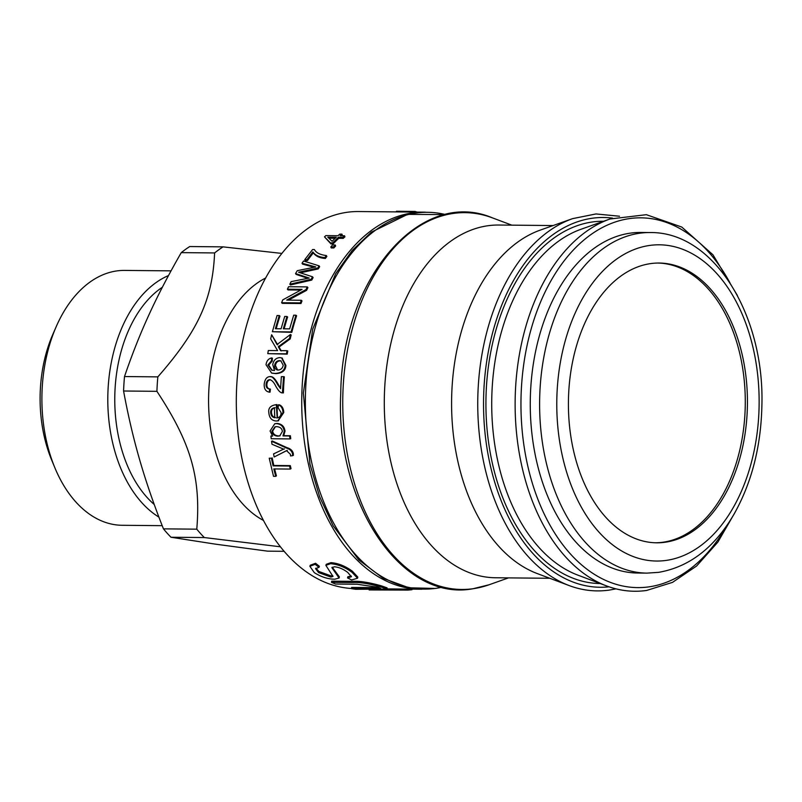 <?xml version="1.0" encoding="UTF-8"?>
<svg xmlns="http://www.w3.org/2000/svg" width="802" height="802" viewBox="0 0 802 802"><rect width="100%" height="100%" fill="white"/><g stroke="black" fill="none" stroke-linecap="round" stroke-linejoin="round"><path stroke-width="1.2" d="M646.963 573.119L637.61 573.029A170.295 108.962 -89.5 0 1 530.272 401.712A170.295 108.962 -89.5 0 1 640.848 232.46L650.191 232.55A170.295 108.962 90.5 0 0 539.616 401.802A170.295 108.962 90.5 0 0 646.963 573.119L658.532 572.357C689.319 567.064 714.462 547.696 733.98 514.252C751.775 482.664 761.088 446.253 761.9 405C764.466 315.326 714.061 231.738 650.191 232.55M665.219 542.232A139.879 89.503 -89.5 0 1 656.597 542.804A139.879 89.503 -89.5 0 1 568.418 402.073A139.879 89.503 -89.5 0 1 659.254 263.046A139.879 89.503 -89.5 0 1 747.384 397.03A139.879 89.503 -89.5 0 1 665.219 542.232M572.608 218.635A188.41 120.551 -89.5 0 0 477.751 401.211A188.41 120.551 -89.5 0 0 569.129 585.56L537.15 573.53A176.37 112.851 -89.5 0 1 451.596 400.97A176.37 112.851 -89.5 0 1 540.408 230.054L572.608 218.635L595.986 213.944L619.495 216.229M549.771 578.282L495.476 577.761A176.37 112.851 -89.5 0 1 384.298 400.328A176.37 112.851 -89.5 0 1 498.824 225.031L553.119 225.552M658.171 263.046A139.879 89.503 -89.5 0 1 745.248 397.842A139.879 89.503 -89.5 0 1 663.074 542.212A139.879 89.503 -89.5 0 1 655.525 542.784M421.972 589.219A188.54 120.641 -89.5 0 1 420.579 589.219A188.54 120.641 -89.5 0 1 301.742 399.546A188.54 120.641 -89.5 0 1 424.158 212.159A188.54 120.641 -89.5 0 1 425.571 212.189M336.299 237.242A189.753 121.413 90.5 0 0 332.108 241.282L327.817 237.202A189.753 121.413 -89.5 0 1 327.858 237.161L336.299 237.242M335.186 238.274L328.9 238.214M339.817 234.114L341.943 234.134L340.088 235.748L344.549 235.788L342.875 237.302L338.414 237.262L332.64 242.926L330.524 242.906L324.479 236.851L325.863 235.608L337.973 235.728L339.817 234.114M341.662 235.758A188.54 120.641 90.5 0 1 342.304 235.207L341.943 234.134M344.549 235.788L344.93 236.841A188.54 120.641 90.5 0 0 343.266 238.354L338.805 238.314A188.54 120.641 90.5 0 0 333.071 243.938L330.955 243.918L324.479 236.851M330.955 243.918L330.524 242.906M333.071 243.938L332.64 242.926M338.805 238.314L338.414 237.262M343.266 238.354L342.875 237.302M332.599 244.951L335.216 244.981L333.421 246.966L330.805 246.946L332.599 244.951M330.805 246.946L331.256 247.928L333.873 247.948A188.54 120.641 90.5 0 1 335.657 245.973L335.216 244.981M333.873 247.948L333.421 246.966M312.6 249.522L314.384 249.532C316.128 252.8 320.128 254.805 326.364 255.547L324.85 257.562C319.286 257.191 315.286 255.317 312.85 251.938L306.965 259.688L304.74 259.668L312.6 249.522M326.364 255.547L326.855 256.48A188.54 120.641 90.5 0 0 325.351 258.475C319.797 258.114 315.787 256.249 313.331 252.881A188.54 120.641 90.5 0 0 307.487 260.59L305.261 260.56L304.74 259.668M307.487 260.59L306.965 259.688M313.331 252.881L312.85 251.938M325.351 258.475L324.85 257.562M302.023 263.246L303.557 261.001L319.106 265.853L317.692 268.068L298.595 272.239L312.529 276.8L311.166 279.296L289.823 284.219L291.136 281.632L309.211 278.053L295.557 273.572L297.281 270.675L315.787 266.926L302.023 263.246L302.555 264.119L312.8 266.906L312.259 266.043M313.913 267.216L312.8 266.906M307.717 278.294L296.128 274.394L295.557 273.572M312.529 276.8L313.111 277.592A188.54 120.641 90.5 0 0 311.757 280.068L290.434 284.961L289.823 284.219M311.757 280.068L311.166 279.296M319.106 265.853L319.647 266.725A188.54 120.641 90.5 0 0 318.244 268.921L300.539 272.76M318.244 268.921L317.692 268.068M288.59 286.725L307.276 286.905L306.003 289.592L286.705 300.078L301.362 300.279L300.319 302.895L281.622 302.715L282.745 299.888L302.083 289.352L287.397 289.211L288.59 286.725M306.003 289.592L306.635 290.304A188.54 120.641 90.5 0 1 307.898 287.627L307.276 286.905M300.84 290.043L288.028 289.923L287.397 289.211M301.362 300.279L302.013 300.92A188.54 120.641 90.5 0 0 300.991 303.517L282.294 303.346L281.622 302.715M300.991 303.517L300.319 302.895M306.635 290.304L288.379 300.159M293.692 315.186L295.918 315.206L291.076 331.908L272.379 331.727L277.061 315.527L279.266 315.547L275.367 328.73L281.091 328.79L284.71 316.439L286.936 316.469L283.317 328.81L289.632 328.87L293.692 315.186M272.379 331.727L291.798 332.349A188.54 120.641 90.5 0 1 296.61 315.747L295.918 315.206M286.936 316.469L287.627 317.001A188.54 120.641 90.5 0 0 284.149 328.82M279.266 315.547L279.958 316.088A188.54 120.641 90.5 0 0 276.209 328.74M291.798 332.349L291.076 331.908M277.041 344.549L290.424 334.504L289.482 338.524L278.294 346.705L280.54 350.634L287.016 350.695L286.464 353.832L267.778 353.652L268.319 350.514L277.582 350.604L270.665 338.875L271.637 334.745L277.041 344.549M289.482 338.524L290.214 338.925A188.54 120.641 90.5 0 1 291.156 334.925L290.424 334.504M277.783 344.9L271.637 334.745M287.016 350.695L287.768 351.015A188.54 120.641 90.5 0 0 287.216 354.133L267.778 353.652M287.216 354.133L286.464 353.832M290.214 338.925L279.036 347.045L278.294 346.705M279.036 347.045L281.291 350.945M274.444 407.737A189.753 121.413 90.5 0 0 274.805 417.742C272.339 417.311 270.966 415.616 270.695 412.639C270.525 409.952 271.778 408.318 274.444 407.737M275.216 407.697C272.55 408.268 271.307 409.892 271.477 412.559C271.748 415.516 273.111 417.2 275.577 417.631M276.008 404.669L277.071 404.639A188.54 120.641 90.5 0 0 277.482 417.832L276.71 417.942C279.708 417.541 281.161 415.757 281.081 412.589L278.164 407.887L278.414 404.799C281.281 405.912 282.805 408.509 282.976 412.599L277.833 420.88L276.409 420.99C271.848 420.809 269.322 418.022 268.82 412.629C268.129 408.088 270.625 405.441 276.299 404.669L277.181 417.892M276.389 404.649L277.071 404.639M278.414 404.799L279.196 404.779C282.063 405.882 283.587 408.459 283.758 412.529L278.214 420.799M369.11 589.941L407.827 590.102L411.977 589.721L411.957 589.139M407.807 589.099L407.827 590.102M331.477 582.312L353.111 582.523C359.837 582.142 369.281 583.676 381.441 587.114L387.005 589.089L355.647 589.29L351.517 588.658L380.699 588.437L377.301 587.164L357.03 584.237L335.507 584.036L331.477 582.312L331.707 581.149L353.341 581.35C360.078 580.979 369.491 582.503 381.592 585.921L387.105 587.876L387.005 589.089M351.517 588.658L351.617 587.445L378.865 587.625M315.146 564.327L319.016 567.365L315.557 568.628L318.594 572.588L330.815 577.059L333 576.468L325.873 565.35L330.554 563.686C337.802 564.267 344.95 567.134 351.988 572.287L357.542 578.232L351.637 579.976L347.547 577.901L351.416 576.738L347.667 572.357C343.106 568.969 338.685 567.114 334.394 566.793L331.868 567.656L339.076 578.021L334.825 579.194C328.088 579.174 321.251 576.989 314.314 572.658L309.873 566.282L315.146 564.327L315.547 563.275L319.386 566.292L319.016 567.365M309.873 566.282L310.244 565.24L315.547 563.275M332.239 567.204L339.356 576.869L339.076 578.021M351.346 576.087L347.827 576.758L347.547 577.901M325.873 565.35L326.254 564.307L330.955 562.643C338.203 563.215 345.321 566.062 352.329 571.184L357.822 577.089L357.542 578.232M315.898 568.147L318.935 571.485L331.106 575.926L332.78 575.756M269.241 458.203L271.447 458.223L273.081 465.882L289.572 466.042L290.294 469.07L273.803 468.919L275.718 476.348L273.512 476.328L269.241 458.203L271.447 458.223M274.635 468.929A188.54 120.641 90.5 0 0 276.439 475.857L275.718 476.348M272.189 457.852A188.54 120.641 90.5 0 0 273.823 465.461L290.304 465.621A188.54 120.641 90.5 0 0 291.026 468.639L290.294 469.07M290.304 465.621L289.572 466.042M273.823 465.461L273.081 465.882M281.733 449.962L283.697 449.16L271.978 444.238L271.557 441.25L286.394 448.017C289.793 449.05 291.848 450.985 292.54 453.812L292.63 455.676L290.514 455.947L290.414 454.303L286.525 450.654L274.154 456.99L273.572 453.902L282.845 449.491M286.294 447.997L287.046 447.696L272.319 440.99L271.557 441.25M282.484 449.641L284.469 448.909M287.276 450.333L274.154 456.99M287.046 447.696L287.156 447.716C290.555 448.739 292.6 450.654 293.291 453.471L293.372 455.315L292.63 455.676M287.156 447.716L286.394 448.017M282.364 431.496L279.738 435.897L277.763 436.138C274.354 435.907 272.389 434.293 271.878 431.286L275.006 426.794L276.62 426.644C280.149 426.895 282.063 428.519 282.364 431.496M275.407 426.724L272.64 431.095C273.161 434.072 275.116 435.676 278.525 435.917L280.109 435.777M272.65 436.067L270.053 431.005L274.765 423.747L276.379 423.606C280.991 424.058 283.607 426.634 284.239 431.336L282.986 435.907L289.622 435.967L289.973 438.915L271.226 438.734L270.906 436.057L272.65 436.067M270.906 436.057L272.419 435.837M275.146 423.687L277.151 423.456C281.763 423.907 284.379 426.463 285.011 431.145L283.748 435.596A188.54 120.641 90.5 0 0 283.758 435.676L290.384 435.747A188.54 120.641 90.5 0 0 290.745 438.664L289.973 438.915M290.384 435.747L289.622 435.967M283.758 435.676L282.986 435.907M283.748 435.596L282.976 435.817M283.567 376.679L284.339 376.84A188.54 120.641 90.5 0 0 283.397 392.9L282.615 392.85C280.73 393.191 278.404 390.885 275.647 385.942C273.863 382.243 271.868 380.148 269.683 379.667C267.617 379.857 266.434 381.391 266.104 384.248C265.943 387.176 267.126 388.78 269.652 389.06L269.251 392.138C265.693 391.486 264.008 388.83 264.209 384.158C264.85 379.246 266.765 376.729 269.973 376.619C271.978 376.088 274.645 378.915 277.953 385.12L280.56 388.649L281.352 376.659L283.567 376.679L282.424 392.84L283.016 392.87M269.973 376.619L271.066 376.79M269.292 389.04L270.424 389.13L270.033 392.188L269.251 392.138M270.134 379.707L270.454 379.797C268.399 379.988 267.206 381.511 266.876 384.348C266.715 387.256 267.898 388.85 270.424 389.13M270.745 376.77C272.75 376.238 275.417 379.055 278.725 385.211L280.59 388.008M278.144 370.043C275.617 369.732 274.454 368.128 274.665 365.231C275.236 362.253 276.84 360.72 279.477 360.619L280.79 360.82L283.216 365.221C282.595 368.238 280.9 369.842 278.144 370.043L277.221 369.933M281.161 360.97L280.239 360.87C277.602 360.97 275.998 362.504 275.427 365.451L277.612 370.013M274.525 370.504L272.74 364.589C273.572 360.278 275.908 357.953 279.768 357.602L281.652 357.923L285.121 365.171C284.89 370.263 281.552 373.03 275.106 373.451L271.637 373.08L266.033 364.73C266.565 360.89 268.439 358.634 271.657 357.933L271.427 360.87L267.908 364.9L271.728 370.183L274.525 370.504M271.657 357.933L272.409 358.213L272.189 361.121L268.67 365.121L272.119 370.273M272.189 361.121L271.427 360.87M282.033 358.073L285.883 365.401C285.652 370.464 282.324 373.201 275.878 373.622L272.018 373.161M417.07 212.089L415.135 211.437L396.439 211.257L396.399 211.898M415.095 212.079L415.135 211.437M351.537 588.478A188.54 120.641 -89.5 0 1 236.349 396.098A188.54 120.641 -89.5 0 1 358.725 211.538L424.158 212.159M284.068 551.315L267.617 551.154L215.477 544.157L170.986 537.24L204.32 537.551L280.349 546.784M163.448 528.859C153.824 504.458 145.914 481.471 139.688 459.897C133.433 438.323 128.059 415.356 123.578 391.005L156.911 391.326C190.996 443.055 201.041 477.802 196.781 529.17L163.448 528.859A164.51 105.262 90.5 0 0 170.986 537.24M124.51 376.549C131.979 354.614 140.16 333.953 149.072 314.554C157.934 295.156 168.671 274.505 181.272 252.62L214.605 252.941C212.55 299.467 198.244 330.705 157.844 376.87L124.51 376.549A164.51 105.262 90.5 0 0 123.578 391.005M265.693 277.983A127.719 81.724 90.5 0 0 208.57 398.664A127.719 81.724 90.5 0 0 263.387 520.398M281.933 253.432L223.076 246.866A164.51 105.262 90.5 0 0 214.605 252.941M157.844 376.87A164.51 105.262 90.5 0 0 156.911 391.326M196.781 529.17A164.51 105.262 90.5 0 0 204.32 537.551M223.076 246.866L189.743 246.545A164.51 105.262 90.5 0 0 181.272 252.62M56.22 326.625L52.852 334.344A113.453 72.591 90.5 0 0 51.659 460.017L54.877 467.797A127.448 81.543 -89.5 0 1 56.22 326.625A127.448 81.543 -89.5 0 1 124.651 270.414L171.057 270.855M162.194 525.671L122.235 525.29A127.448 81.543 -89.5 0 1 54.877 467.797M168.51 275.557A127.448 81.543 90.5 0 0 107.949 391.697A127.448 81.543 90.5 0 0 158.916 517.13M442.072 587.194A188.41 120.551 -89.5 0 1 435.747 588.357A188.41 120.551 -89.5 0 1 305.452 394.614A188.41 120.551 -89.5 0 1 445.601 214.585M610.001 218.996A188.41 120.551 -89.5 0 0 515.135 401.571A188.41 120.551 -89.5 0 0 606.523 585.911L577.881 575.144A177.633 113.663 -89.5 0 1 491.726 401.351A177.633 113.663 -89.5 0 1 581.169 229.212L610.001 218.996L646.362 214.685L681.78 227.056L712.988 254.825L737.379 295.447M603.645 221.252A181.152 115.909 90.5 0 0 485.932 401.291A181.152 115.909 90.5 0 0 600.207 583.535M609.059 586.823A184.891 118.305 -89.5 0 1 483.546 401.271A184.891 118.305 -89.5 0 1 612.558 218.134M666.171 560.408A158.124 101.182 -89.5 0 1 566.463 336.549A158.124 101.182 -89.5 0 1 741.128 311.818A158.124 101.182 -89.5 0 1 666.171 560.408M727.675 524.318A184.891 118.305 -89.5 0 1 648.878 586.874A184.891 118.305 -89.5 0 1 530.082 332.89A184.891 118.305 -89.5 0 1 729.97 282.875M508.478 577.891L488.989 584.798A188.41 120.551 -89.5 0 1 473.14 588.708A188.41 120.551 -89.5 0 1 343.136 387.416A188.41 120.551 -89.5 0 1 492.468 217.883L511.826 225.161M306.765 278.003L306.174 277.211M301.151 272.63L300.58 271.808M271.477 412.559L270.695 412.639M283.758 412.529L282.976 412.599M353.341 581.35L353.111 582.523M373.151 587.655L373.05 588.858M381.592 585.921L381.441 587.114M352.329 571.184L351.988 572.287M330.955 562.643L330.554 563.686M331.106 575.926L330.815 577.059M318.935 571.485L318.594 572.588M293.291 453.471L292.54 453.812M278.525 435.917L277.763 436.138M272.64 431.095L271.878 431.286M285.011 431.145L284.239 431.336M277.151 423.456L276.379 423.606M278.725 385.211L277.953 385.12M266.876 384.348L266.104 384.248M275.427 365.451L274.665 365.231M268.67 365.121L267.908 364.9M275.878 373.622L275.106 373.451M285.883 365.401L285.121 365.171M162.355 287.256A121.012 77.433 90.5 0 0 114.897 392.509A121.012 77.433 90.5 0 0 154.245 504.498M606.523 585.911C619.675 590.833 633.029 592.357 646.582 590.462L672.497 582.382L696.617 565.991L717.86 542.122L735.324 511.887M569.129 585.56C582.292 590.483 595.645 591.996 609.199 590.112L615.956 588.858M488.989 584.798L472.729 588.808C401.01 602.021 335.166 502.694 340.75 393.491C341.792 279.256 420.238 187.066 492.468 217.883M442.102 587.204L435.336 588.457L408.96 587.786L383.406 578.442L358.885 559.956L333.161 525.831L319.617 496.699L309.933 464.067L303.356 393.14L312.72 329.121L335.647 273.733L352.238 250.445L371.336 232.169L407.556 214.385L445.641 214.575M277.833 420.88L278.615 420.749M274.765 423.747L275.527 423.596M271.637 373.08L272.389 373.251M281.652 357.923L282.424 358.193M420.579 589.219L387.025 588.899"/></g></svg>
